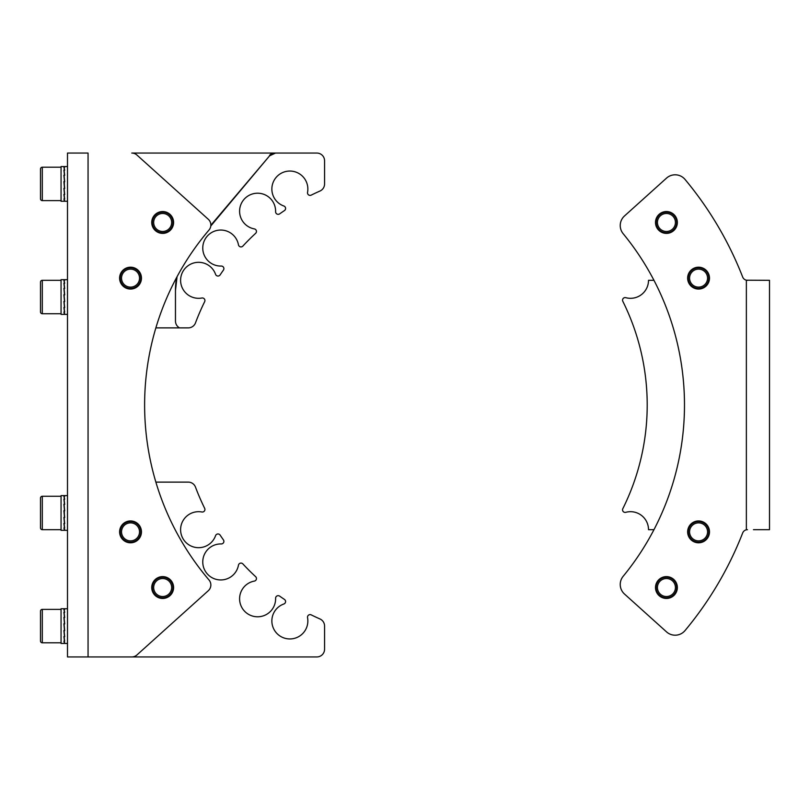 <?xml version="1.0" encoding="UTF-8"?>
<svg xmlns="http://www.w3.org/2000/svg" width="810" height="810" viewBox="0 0 810 810"><rect width="100%" height="100%" fill="white"/><g stroke="black" fill="none" stroke-linecap="round" stroke-linejoin="round"><path stroke-width="1.21" d="M653.964 280.321L648.506 280.321A17.992 17.992 0 0 1 625.796 297.685A2.572 2.572 0 0 0 622.819 301.31A232.652 232.652 0 0 1 622.819 508.69A2.572 2.572 0 0 0 625.796 512.315A17.992 17.992 0 0 1 648.506 529.679L653.964 529.679M747.468 280.321L746.364 280.199A5.143 5.143 0 0 1 742.679 277.04A352.198 352.198 0 0 0 685.017 179.415A12.859 12.859 0 0 0 666.549 178.099L624.48 215.976A12.859 12.859 0 0 0 623.153 233.685A269.933 269.933 0 0 1 623.153 576.315A12.859 12.859 0 0 0 624.48 594.024L666.549 631.901A12.859 12.859 0 0 0 685.017 630.585A352.198 352.198 0 0 0 742.679 532.96A5.143 5.143 0 0 1 746.364 529.801L747.468 529.679L746.364 529.801L746.364 280.199L769.5 280.321L769.5 529.679L753.462 529.679M698.564 289.059A10.925 10.925 0 0 0 709.489 278.134A10.925 10.925 0 0 0 698.564 267.199A10.925 10.925 0 0 0 687.639 278.134A10.925 10.925 0 0 0 698.564 289.059M666.428 233.391A10.925 10.925 0 0 0 677.352 222.466A10.925 10.925 0 0 0 666.428 211.542A10.925 10.925 0 0 0 655.503 222.466A10.925 10.925 0 0 0 666.428 233.391M698.564 542.801A10.925 10.925 0 0 0 709.489 531.866A10.925 10.925 0 0 0 698.564 520.941A10.925 10.925 0 0 0 687.639 531.866A10.925 10.925 0 0 0 698.564 542.801M666.428 598.458A10.925 10.925 0 0 0 677.352 587.533A10.925 10.925 0 0 0 666.428 576.609A10.925 10.925 0 0 0 655.503 587.533A10.925 10.925 0 0 0 666.428 598.458M701.916 269.781A9.001 9.001 0 0 0 690.211 274.782A9.001 9.001 0 0 0 695.213 286.477A9.001 9.001 0 0 0 706.917 281.475A9.001 9.001 0 0 0 701.916 269.781M694.737 287.671A10.287 10.287 0 0 1 689.016 274.307A10.287 10.287 0 0 1 702.391 268.586A10.287 10.287 0 0 1 708.112 281.951A10.287 10.287 0 0 1 694.737 287.671M674.153 227.094A9.001 9.001 0 0 0 671.055 214.751A9.001 9.001 0 0 0 658.712 217.849A9.001 9.001 0 0 0 661.81 230.192A9.001 9.001 0 0 0 674.153 227.094M657.609 217.191A10.287 10.287 0 0 1 671.713 213.648A10.287 10.287 0 0 1 675.256 227.752A10.287 10.287 0 0 1 661.142 231.295A10.287 10.287 0 0 1 657.609 217.191M674.355 591.796A9.001 9.001 0 0 0 670.69 579.606A9.001 9.001 0 0 0 658.51 583.261A9.001 9.001 0 0 0 662.165 595.451A9.001 9.001 0 0 0 674.355 591.796M657.376 582.653A10.287 10.287 0 0 1 671.308 578.472A10.287 10.287 0 0 1 675.479 592.404A10.287 10.287 0 0 1 661.557 596.585A10.287 10.287 0 0 1 657.376 582.653M696.975 540.726A9.001 9.001 0 0 0 707.424 533.456A9.001 9.001 0 0 0 700.154 523.017A9.001 9.001 0 0 0 689.705 530.287A9.001 9.001 0 0 0 696.975 540.726M700.377 521.751A10.287 10.287 0 0 1 708.689 533.679A10.287 10.287 0 0 1 696.752 541.991A10.287 10.287 0 0 1 688.439 530.064A10.287 10.287 0 0 1 700.377 521.751M123.515 272.494A9.001 9.001 0 0 0 124.892 285.14A9.001 9.001 0 0 0 137.548 283.763A9.001 9.001 0 0 0 136.171 271.117A9.001 9.001 0 0 0 123.515 272.494M138.55 284.573A10.287 10.287 0 0 1 124.092 286.143A10.287 10.287 0 0 1 122.512 271.684A10.287 10.287 0 0 1 136.971 270.115A10.287 10.287 0 0 1 138.55 284.573M171.659 587.675A9.001 9.001 0 0 0 162.81 578.532A9.001 9.001 0 0 0 153.667 587.382A9.001 9.001 0 0 0 162.516 596.524A9.001 9.001 0 0 0 171.659 587.675M152.381 587.361A10.287 10.287 0 0 1 162.84 577.246A10.287 10.287 0 0 1 172.945 587.696A10.287 10.287 0 0 1 162.496 597.81A10.287 10.287 0 0 1 152.381 587.361M127.534 523.381A9.001 9.001 0 0 0 122.047 534.863A9.001 9.001 0 0 0 133.528 540.351A9.001 9.001 0 0 0 139.016 528.879A9.001 9.001 0 0 0 127.534 523.381M133.954 541.566A10.287 10.287 0 0 1 120.832 535.299A10.287 10.287 0 0 1 127.109 522.177A10.287 10.287 0 0 1 140.231 528.444A10.287 10.287 0 0 1 133.954 541.566M153.849 224.279A9.001 9.001 0 0 0 164.481 231.285A9.001 9.001 0 0 0 171.477 220.664A9.001 9.001 0 0 0 160.856 213.658A9.001 9.001 0 0 0 153.849 224.279M172.743 220.401A10.287 10.287 0 0 1 164.734 232.541A10.287 10.287 0 0 1 152.594 224.542A10.287 10.287 0 0 1 160.603 212.402A10.287 10.287 0 0 1 172.743 220.401M173.593 222.466A10.925 10.925 0 0 1 162.668 233.391A10.925 10.925 0 0 1 151.743 222.466A10.925 10.925 0 0 1 162.668 211.542A10.925 10.925 0 0 1 173.593 222.466M141.456 278.134A10.925 10.925 0 0 1 130.531 289.059A10.925 10.925 0 0 1 119.607 278.134A10.925 10.925 0 0 1 130.531 267.199A10.925 10.925 0 0 1 141.456 278.134M141.456 531.866A10.925 10.925 0 0 1 130.531 542.801A10.925 10.925 0 0 1 119.607 531.866A10.925 10.925 0 0 1 130.531 520.941A10.925 10.925 0 0 1 141.456 531.866M173.593 587.533A10.925 10.925 0 0 1 162.668 598.458A10.925 10.925 0 0 1 151.743 587.533A10.925 10.925 0 0 1 162.668 576.609A10.925 10.925 0 0 1 173.593 587.533M155.864 482.122L188.274 482.122A7.715 7.715 0 0 1 195.494 487.124A233.938 233.938 0 0 0 204.667 508.326A2.572 2.572 0 0 1 201.882 511.991A17.992 17.992 0 0 0 180.6 529.679A17.992 17.992 0 0 0 215.561 535.673A2.572 2.572 0 0 1 220.118 535.096A233.938 233.938 0 0 0 223.408 539.885A2.572 2.572 0 0 1 221.241 543.945A17.992 17.992 0 0 0 202.763 561.927A17.992 17.992 0 0 0 238.454 565.198A2.572 2.572 0 0 1 242.868 563.912A233.938 233.938 0 0 0 255.636 576.679A2.572 2.572 0 0 1 254.35 581.094A17.992 17.992 0 0 0 257.62 616.785A17.992 17.992 0 0 0 275.602 598.306A2.572 2.572 0 0 1 279.663 596.14A233.938 233.938 0 0 0 284.452 599.43A2.572 2.572 0 0 1 283.875 603.987A17.992 17.992 0 0 0 289.869 638.948A17.992 17.992 0 0 0 307.557 617.665A2.572 2.572 0 0 1 311.222 614.881A233.938 233.938 0 0 0 319.98 618.972A7.715 7.715 0 0 1 324.567 626.029L324.567 649.225A7.715 7.715 0 0 1 316.862 656.94L88.057 656.94L88.057 153.06L67.493 153.06L67.493 656.94L131.787 656.94A7.715 7.715 0 0 0 136.941 654.956L208.302 590.713A7.715 7.715 0 0 0 209.01 579.98A269.933 269.933 0 0 1 209.01 230.02A7.715 7.715 0 0 0 208.302 219.287L136.941 155.044A7.715 7.715 0 0 0 131.787 153.06L316.862 153.06A7.715 7.715 0 0 1 324.567 160.775L324.567 183.971A7.715 7.715 0 0 1 319.98 191.028A233.938 233.938 0 0 0 311.222 195.119A2.572 2.572 0 0 1 307.557 192.334A17.992 17.992 0 0 0 289.869 171.052A17.992 17.992 0 0 0 283.875 206.013A2.572 2.572 0 0 1 284.452 210.57A233.938 233.938 0 0 0 279.663 213.86A2.572 2.572 0 0 1 275.602 211.694A17.992 17.992 0 0 0 257.62 193.215A17.992 17.992 0 0 0 254.35 228.906A2.572 2.572 0 0 1 255.636 233.32A233.938 233.938 0 0 0 242.868 246.088A2.572 2.572 0 0 1 238.454 244.802A17.992 17.992 0 0 0 202.763 248.073A17.992 17.992 0 0 0 221.241 266.055A2.572 2.572 0 0 1 223.408 270.115A233.938 233.938 0 0 0 220.118 274.904A2.572 2.572 0 0 1 215.561 274.327A17.992 17.992 0 0 0 180.6 280.321A17.992 17.992 0 0 0 201.882 298.009A2.572 2.572 0 0 1 204.667 301.674A233.938 233.938 0 0 0 195.494 322.876A7.715 7.715 0 0 1 188.274 327.878L179.486 327.878C176.924 326.349 175.578 324.081 175.466 321.094L175.466 290.638L177.056 276.696M210.792 226L269.588 155.824L275.501 153.06M179.486 327.878L155.864 327.878M175.466 290.638L175.466 320.173M176.762 277.253A61.702 61.611 180 0 0 175.466 289.798M269.588 155.824L210.843 225.271M269.588 155.358A7.715 7.705 0 0 1 272.869 153.06M64.091 166.556L61.064 166.556L61.064 201.265L64.091 201.265M63.899 201.113L64.486 200.688L63.899 201.113L64.486 201.113L63.899 198.926L64.486 198.926L63.899 194.451L64.486 194.451L63.899 188.365L64.486 188.365L63.899 181.612L64.486 181.612L63.899 175.203L64.486 175.203L63.899 170.12L64.486 170.12L63.899 167.144L64.486 167.144L63.899 166.718M64.678 167.194L64.091 166.688L64.678 167.194L64.091 167.194L64.678 170.242L64.091 170.242L64.678 175.365L64.091 175.365L64.678 181.794L64.091 181.794L64.678 188.548L64.091 188.548L64.678 194.592L64.091 194.592L64.678 199.017L64.091 199.017L64.678 201.133L64.091 201.133L64.678 200.637M64 194.451L64.486 198.926M63.939 188.365L64.486 194.451M64.284 181.754L64.486 188.365M64.648 181.794L64.091 175.365M64.597 175.365L64.091 170.242M64.101 167.893L64.091 167.194M64.091 279.673L61.064 279.673L61.064 314.381L64.091 314.381M63.899 314.229L64.486 313.794L63.899 314.229L64.486 314.229L63.899 312.032L64.486 312.032L63.899 307.557L64.486 307.557L63.899 301.482L64.486 301.482L63.899 294.729L64.486 294.729L63.899 288.32L64.486 288.32L63.899 283.237L64.486 283.237L63.899 280.26L64.486 280.26L63.899 279.825M64.678 280.3L64.091 279.804L64.678 280.3L64.091 280.3L64.678 283.348L64.091 283.348L64.678 288.481L64.091 288.481L64.678 294.911L64.091 294.911L64.678 301.664L64.091 301.664L64.678 307.709L64.091 307.709L64.678 312.133L64.091 312.133L64.678 314.25L64.091 314.25L64.678 313.753M64.486 294.729L63.919 294.87L64.486 301.482M64 307.557L64.486 312.032M63.939 301.482L64.486 307.557M64.648 294.911L64.091 288.481M64.597 288.481L64.091 283.348M64.101 281.009L64.091 280.3M64.091 495.619L61.064 495.619L61.064 530.327L64.091 530.327M63.899 530.175L64.486 529.74L63.899 530.175L64.486 530.175L63.899 527.978L64.486 527.978L63.899 523.503L64.486 523.503L63.899 517.428L64.486 517.428L63.899 510.675L64.486 510.675L63.899 504.265L64.486 504.265L63.899 499.183L64.486 499.183L63.899 496.206L64.486 496.206L63.899 495.771M64.678 496.246L64.091 495.75L64.678 496.246L64.091 496.246L64.678 499.294L64.091 499.294L64.678 504.427L64.091 504.427L64.678 510.857L64.091 510.857L64.678 517.61L64.091 517.61L64.678 523.655L64.091 523.655L64.678 528.079L64.091 528.079L64.678 530.196L64.091 530.196L64.678 529.699M67.493 501.501L67.493 530.327L64.273 530.327M64 523.503L64.486 527.978M63.939 517.428L64.486 523.503M64.284 510.816L64.486 517.428M64.648 510.857L64.091 504.427M64.597 504.427L64.091 499.294M64.101 496.955L64.091 496.246M64.091 608.735L61.064 608.735L61.064 643.444L64.091 643.444M63.899 643.282L64.486 642.856L63.899 643.282L64.486 643.282L63.899 641.095L64.486 641.095L63.899 636.62L64.486 636.62L63.899 630.544L64.486 630.544L63.899 623.781L64.486 623.781L63.899 617.382L64.486 617.382L63.899 612.299L64.486 612.299L63.899 609.312L64.486 609.312L63.899 608.887M64.678 609.363L64.091 608.867L64.678 609.363L64.091 609.363L64.678 612.411L64.091 612.411L64.678 617.544L64.091 617.544L64.678 623.973L64.091 623.973L64.678 630.727L64.091 630.727L64.678 636.771L64.091 636.771L64.678 641.186L64.091 641.186L64.678 643.312L64.091 643.312L64.678 642.806M64.486 623.781L63.919 623.933L64.486 630.544M64 636.62L64.486 641.095M63.939 630.544L64.486 636.62M64.648 623.973L64.091 617.544M64.597 617.544L64.091 612.411M64.101 610.072L64.091 609.363M61.064 609.373L42.302 609.373A1.802 1.802 0 0 0 40.5 611.175L40.5 640.994A1.802 1.802 0 0 0 42.302 642.796L61.064 642.796M40.5 630.544L40.5 634.989M40.5 617.179L40.5 621.635M61.064 496.267L42.302 496.267A1.802 1.802 0 0 0 40.5 498.059L40.5 508.518M42.302 496.267L42.302 529.679A1.802 1.802 0 0 1 40.5 527.887L40.5 498.059M42.302 529.679L61.064 529.679M40.5 517.428L40.5 527.887M61.064 280.321L42.302 280.321A1.802 1.802 0 0 0 40.5 282.113L40.5 311.941A1.802 1.802 0 0 0 42.302 313.733L61.064 313.733M40.5 301.482L40.5 305.937M61.064 167.204L42.302 167.204A1.802 1.802 0 0 0 40.5 169.006L40.5 198.825A1.802 1.802 0 0 0 42.302 200.627L61.064 200.627M40.5 188.365L40.5 192.82M40.5 175.011L40.5 179.456M42.302 609.373L42.302 642.796M42.302 280.321L42.302 313.733M42.302 167.204L42.302 200.627M64.273 166.556L67.493 166.556M64.273 201.265L67.493 201.265M64.273 279.673L67.493 279.673M64.273 314.381L67.493 314.381M64.273 495.619L67.493 495.619M64.273 608.735L67.493 608.735M64.273 643.444L67.493 643.444"/></g></svg>
